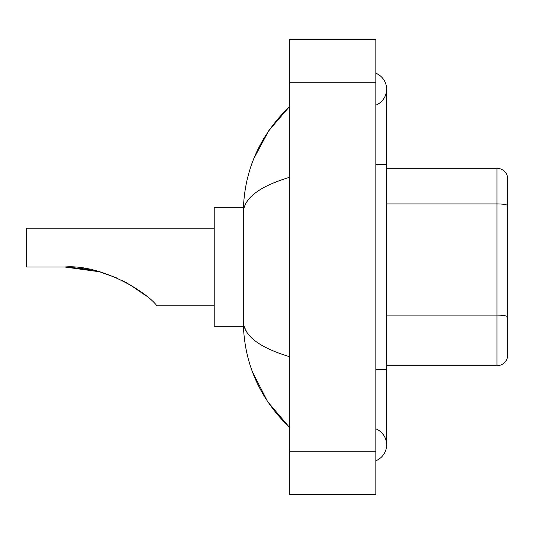 <?xml version="1.0" encoding="UTF-8"?>
<svg xmlns="http://www.w3.org/2000/svg" width="534" height="534" viewBox="0 0 534 534"><rect width="100%" height="100%" fill="white"/><g stroke="black" fill="none" stroke-linecap="round" stroke-linejoin="round"><path stroke-width="0.8" d="M375.836 460.782A17.242 17.242 0 0 0 375.836 428.815A17.242 17.242 0 0 1 375.836 460.782A17.242 17.242 0 0 0 386.609 444.802A17.242 17.242 0 0 1 375.836 460.782M375.836 73.218A17.242 17.242 0 0 1 375.836 105.185A17.242 17.242 0 0 0 375.836 73.218A17.242 17.242 0 0 1 386.609 89.198A17.242 17.242 0 0 0 375.836 73.218M289.628 177.288C259.15 186.479 243.704 198.348 243.29 212.906L243.29 321.094C243.637 335.599 259.083 347.474 289.628 356.712M289.628 494.371L375.836 494.371L375.836 39.629L289.628 39.629L289.628 494.371M243.29 212.906C243.758 171.467 259.197 135.976 289.628 106.44L268.715 130.743L253.783 158.658M252.482 371.978L267.681 401.722L289.628 427.56C259.197 398.017 243.751 362.533 243.29 321.094M246.528 331.654L244.058 326.267M507.3 176.053A10.773 10.773 0 0 0 496.954 168.297A10.773 10.773 0 0 1 507.3 176.053L507.3 357.947A10.773 10.773 0 0 1 496.954 365.703L386.609 365.703M507.3 205.256L507.3 205.256A10.773 1.869 180 0 0 496.954 203.915L496.954 168.297L386.609 168.297M507.3 205.41L507.3 316.468A10.773 1.869 180 0 0 496.954 315.12L496.954 203.915L386.609 203.915M69.68 267.093L99.524 271.773L117.126 278.087M122.099 280.423L136.177 288.527M214.201 228.205L26.7 228.205L26.7 267L64.734 267C100.198 264.063 144.787 290.723 156.168 304.874L157.089 305.795L214.201 305.795M243.384 207.733L214.201 207.733L214.201 326.267L243.384 326.267M66.563 267.013L89.692 269.43M125.543 282.192L139.795 291.023L146.45 296.096L128.928 284.061M99.524 271.773L64.734 267M375.836 369.368L386.609 369.368L386.609 89.198M375.836 164.632L386.609 164.632M289.628 451.263L375.836 451.263M289.628 82.737L375.836 82.737M496.954 365.703L496.954 315.12L386.609 315.12M386.609 369.368L386.609 444.802M289.628 106.44L285.877 110.057M289.628 427.56L285.877 423.943"/></g></svg>
